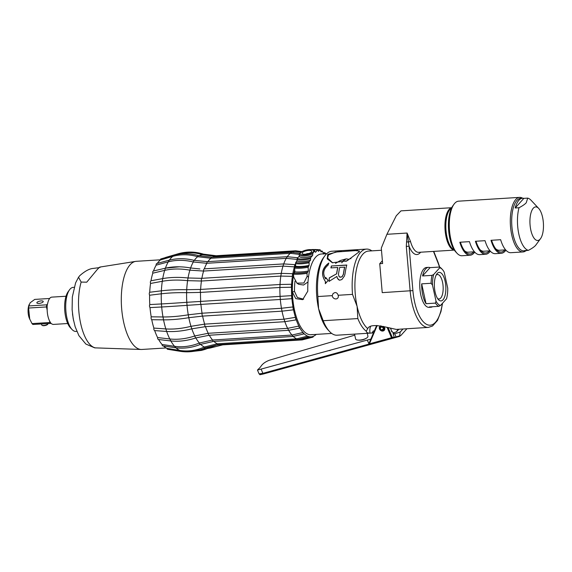 <?xml version="1.0" encoding="UTF-8"?>
<svg xmlns="http://www.w3.org/2000/svg" width="572" height="572" viewBox="0 0 572 572"><rect width="100%" height="100%" fill="white"/><g stroke="black" fill="none" stroke-linecap="round" stroke-linejoin="round"><path stroke-width="0.86" d="M72.537 314.243L73.366 319.212M73.566 320.534L72.487 313.799M76.848 331.388L75.976 331.438A22.079 8.802 -93.6 0 1 72.015 329.486A22.079 8.802 -93.6 0 1 65.816 309.952A22.079 8.802 -93.6 0 1 69.541 289.797A22.079 8.802 -93.6 0 1 70.127 289.067A22.079 8.802 -93.6 0 1 73.23 287.366L74.103 287.308M72.015 329.486L70.335 327.692A19.977 7.965 -93.6 0 1 64.722 310.017A19.977 7.965 -93.6 0 1 68.104 291.784L69.541 289.797M66.03 296.239L51.809 297.125A13.671 5.448 86.4 0 0 47.64 303.603L47.376 304.361A13.671 5.448 86.4 0 0 47.09 306.899L47.176 307.729A13.671 5.448 86.4 0 0 47.898 316.037A13.671 5.448 86.4 0 0 50.4 322.379L50.593 322.822A13.671 5.448 86.4 0 0 51.666 323.859L52.138 324.074A13.671 5.448 86.4 0 0 53.511 324.41L67.725 323.523M50.4 322.379L50.593 322.822L49.907 322.494L50.593 322.822M49.635 298.484L34.72 299.413L30.152 302.774L28.836 305.934A13.142 5.241 86.4 0 0 28.6 308.036L47.09 306.899L47.176 307.729M28.836 305.934L46.711 304.826L47.376 304.361L46.711 304.826A13.142 5.241 86.4 0 0 46.482 306.921L47.169 310.06M41.17 300.908A3.26 1.087 167.6 0 1 43.222 301.458A3.26 1.087 167.6 0 1 38.903 303.417A3.26 1.087 167.6 0 1 36.851 302.86A3.26 1.087 167.6 0 1 41.17 300.908M29 304.762L28.65 306.027A9.467 3.775 86.4 0 0 29.422 318.454L32.025 323.609A13.142 5.241 86.4 0 0 32.911 324.467L51.115 323.402M28.6 308.036L29.751 319.248M32.025 323.609L49.907 322.494L49.571 320.978M48.069 323.523A3.26 1.087 167.6 0 1 47.941 323.931A3.26 1.087 167.6 0 1 47.869 324.024A3.26 1.087 167.6 0 1 44.995 325.296A3.26 1.087 167.6 0 1 41.985 325.239A3.26 1.087 167.6 0 1 41.699 324.91L41.484 323.938M47.683 324.267A2.839 0.944 167.6 0 1 47.633 324.353A2.839 0.944 167.6 0 1 47.569 324.431A2.839 0.944 167.6 0 1 45.066 325.539A2.839 0.944 167.6 0 1 42.442 325.497L41.985 325.239M99.957 267.539C100.415 266.409 99.442 267.16 97.04 269.791L86.729 282.189L81.16 282.075L78.536 277.227L79.737 275.711C85.056 271.006 89.647 268.568 93.515 268.397L99.106 267.653M160.41 259.81L136.336 261.311A44.158 17.61 86.4 0 0 135.671 261.383A44.158 17.61 86.4 0 0 130.137 264.722A44.158 17.61 -93.6 0 0 122.208 313.785A44.158 17.61 -93.6 0 0 141.155 349.471A44.158 17.61 -93.6 0 0 141.827 349.463L166.137 347.948M78.536 277.227L75.597 282.883L72.329 296.99L72.115 309.645L73.202 318.668L75.168 326.762L78.9 335.635L85.871 344.058L94.673 347.847L141.155 349.471M303.653 299.206L297.361 297.526L294.487 291.348L292.392 292.128A39.954 15.93 -93.6 0 0 294.544 310.246A39.954 15.93 86.4 0 0 310.939 334.72L331.696 333.426M326.734 253.668L321.371 254.004A39.954 15.93 86.4 0 0 307.793 291.162L302.659 299.664L295.788 298.641L292.392 292.128A39.954 15.93 -93.6 0 1 293.572 275.01A39.954 15.93 -93.6 0 0 296.21 316.566A39.954 15.93 -93.6 0 0 312.148 334.527M293.994 272.858A39.954 15.93 -93.6 0 1 294.752 269.712A39.954 15.93 -93.6 0 0 293.994 272.858M324.81 255.877A42.056 16.774 -93.6 0 0 317.868 296.539L318.604 308.751A39.954 15.93 86.4 0 0 327.842 329.687L329.515 331.474A42.056 16.774 86.4 0 1 323.187 320.72L318.604 308.751A39.954 15.93 -93.6 0 1 323.366 257.865L324.81 255.877A42.056 16.774 -93.6 0 1 331.832 251.244L356.249 249.728L359.395 251.666L347.068 260.846L332.368 262.755L327.22 258.823L327.756 254.376L342.056 250.607M294.487 291.348A34.699 13.835 -93.6 0 1 295.009 281.181M314.793 251.451L315.501 252.288A8.408 2.803 167.6 0 0 315.415 252.13L314.636 250.965A7.901 2.631 167.6 0 1 314.793 251.451C313.978 251.508 313.313 252.245 312.798 253.661L312.662 255.427L310.703 257.593L310.496 260.231L309.152 261.719L309.073 265.422L308.122 267.267L308.358 271.028L306.992 273.337L307.185 276.233L303.861 283.018L296.918 283.14L298.67 284.298L303.546 285.035L308.001 281.975M301.315 252.288C300.507 252.352 299.842 253.089 299.32 254.497L299.192 256.263L297.233 258.43L297.025 261.075L295.681 262.555L295.602 266.259L294.644 268.111L294.887 271.864L293.515 274.174L293.708 277.07L296.918 283.14M311.375 249.592A12.169 4.054 -12.4 0 1 317.453 250.121L318.018 250.286L317.453 250.121L315.501 252.288M318.018 250.286L318.518 251.351L319.855 249.864L321.214 251.973L321.943 251.165L322.451 251.401L323.63 254.111M315.622 249.571A17.038 5.677 -12.4 0 1 319.855 249.864L320.377 250.078M320.813 251.065A20.864 6.95 -12.4 0 1 321.943 251.165L322.451 251.401M323.044 252.76A26.283 8.759 -12.4 0 1 324.782 252.838L325.282 253.081L324.782 252.838L323.874 253.846M325.282 253.081L325.568 253.739M308.358 271.028A23.13 7.708 167.6 0 1 294.887 271.864M309.073 265.422A18.926 6.306 167.6 0 1 295.602 266.259M310.496 260.231A13.671 4.555 167.6 0 1 297.025 261.075M312.662 255.427A8.408 2.803 167.6 0 1 304.411 257.522A8.408 2.803 167.6 0 1 299.192 256.263M313.999 250.343L314.886 249.707L312.834 249.835M314.564 250.307L314.886 249.707M313.699 250.164L314.521 250.114M305.198 254.247A4.941 1.644 167.6 0 1 302.095 253.396A4.941 1.644 167.6 0 1 308.637 250.429A4.941 1.644 167.6 0 1 311.747 251.28A4.941 1.644 167.6 0 1 305.198 254.247M306.084 254.154A7.179 6.135 42.1 0 1 307.028 253.954A7.179 2.86 -93.6 0 1 307.572 253.625A6.943 5.934 42.1 0 1 308.015 253.582A6.943 5.934 42.1 0 1 308.437 253.575A7.186 2.867 86.4 0 0 308.101 253.739M329.515 331.474A42.056 16.774 86.4 0 0 337.058 335.199L371.936 333.026A42.056 16.774 86.4 0 0 373.587 332.647M317.868 296.539L332.246 295.638L333.126 293.472L334.992 292.542C336.529 292.542 337.58 293.457 338.138 295.274L352.516 294.38A42.056 16.774 -93.6 0 1 366.473 249.092A42.056 16.774 -93.6 0 1 371.829 250.865M337.394 278.307L336.922 276.426L329.014 281.424A42.056 16.774 86.4 0 1 329.293 277.842L336.593 273.824A42.056 16.774 86.4 0 1 337.78 267.474L330.902 267.903A42.056 16.774 86.4 0 1 331.388 265.987L346.789 265.029A42.056 16.774 86.4 0 0 345.059 273.716L344.458 275.961L341.863 279.551L339.532 280.23L337.394 278.307L338.667 279.815M325.625 278.864C322.479 273.759 323.309 269.176 328.113 265.101A42.056 16.774 86.4 0 1 328.778 263.034C321.836 268.304 320.72 274.488 325.425 281.596A42.056 16.774 86.4 0 0 325.325 283.676L328.128 280.459L325.754 277.499A42.056 16.774 86.4 0 0 325.625 278.864L325.704 278.936A41.849 16.688 86.4 0 1 325.833 277.599M352.516 294.38L357.1 306.356A39.954 15.93 -93.6 0 1 368.532 251.065L381.481 250.257M323.187 320.72L357.836 318.568L357.1 306.356A39.954 15.93 86.4 0 0 367.689 328.578L368.103 328.013M370.563 326.433A14.722 12.577 -137.9 0 0 370.027 333.14C367.66 333.133 366.416 332.496 366.294 331.231L367.689 328.578C370.692 322.615 385.449 327.113 396.253 329.408L428.349 327.406L432.496 326.019L437.473 320.463L440.962 311.59L442.564 303.189M406.542 241.799L408.608 242.092A2.102 0.901 164.5 0 1 410.517 241.527L407.085 233.04L409.059 246.16L412.898 290.605L382.232 292.642L379.736 263.692L382.625 263.513L381.295 248.126L386.915 234.298L407.085 233.04L406.306 246.46L410.145 290.905A39.954 15.93 86.4 0 0 428.349 327.406M379.736 263.692L382.389 260.76M428.478 267.353A19.977 7.965 86.4 0 0 425.675 268.89A19.977 7.965 86.4 0 0 422.558 275.954L430.065 267.639A19.977 7.965 86.4 0 0 428.478 267.353L426.555 267.467A19.977 7.965 86.4 0 0 423.745 269.012A19.977 7.965 86.4 0 0 420.206 291.584A19.977 7.965 86.4 0 0 429.036 307.35L430.959 307.228A19.977 7.965 86.4 0 0 432.496 306.742M420.62 252.209A23.345 9.309 -93.6 0 1 409.059 246.16L406.306 246.46M454.325 250.071L454.168 250.057A21.243 8.466 86.4 0 1 446.103 237.073A21.243 8.466 86.4 0 1 449.199 209.323A21.243 8.466 -93.6 0 1 451.537 207.786L451.687 207.75M454.111 249.757A21.243 8.466 86.4 0 1 446.982 237.015A21.243 8.466 86.4 0 1 450.078 209.266A21.243 8.466 -93.6 0 1 451.515 208.094M386.915 234.298L396.274 215.773L400.972 210.868L451.708 207.715M525.933 250.708A27.334 10.904 -93.6 0 1 523.008 251.945L510.882 252.695A27.334 10.904 -93.6 0 1 500.629 239.704L491.005 240.304A27.334 10.904 86.4 0 0 501.258 253.296L495.288 253.668A27.334 10.904 -93.6 0 1 485.035 240.676L475.411 241.27A27.334 10.904 86.4 0 0 485.664 254.268L479.701 254.64A27.334 10.904 -93.6 0 1 469.448 241.641L459.824 242.242A27.334 10.904 86.4 0 0 470.077 255.241L461.99 255.741A27.334 10.904 -93.6 0 1 457.092 253.325L455.748 251.887A25.654 10.232 -93.6 0 1 449.821 238.445A25.654 10.232 -93.6 0 1 452.874 205.77L454.032 204.183A27.334 10.904 -93.6 0 1 458.594 201.172L519.605 197.376A27.334 10.904 -93.6 0 1 522.665 198.241M457.092 253.325A27.334 10.904 -93.6 0 1 450.772 239.003A27.334 10.904 -93.6 0 1 454.032 204.183M523.008 251.945A27.334 10.904 -93.6 0 1 511.79 235.199A27.334 10.904 -93.6 0 1 519.605 197.376M501.258 253.296A27.334 10.904 86.4 0 0 505.891 250.186M485.664 254.268A27.334 10.904 86.4 0 0 490.304 251.151M470.077 255.241A27.334 10.904 86.4 0 0 474.71 252.123M527.098 250.436A26.283 10.482 -93.6 0 1 525.825 250.715L523.902 250.836A26.283 10.482 -93.6 0 1 513.113 234.734A26.283 10.482 -93.6 0 1 516.945 200.393A26.283 10.482 -93.6 0 1 520.634 198.362L522.558 198.241A26.283 10.482 -93.6 0 1 523.859 198.362L527.706 198.119A26.283 10.482 86.4 0 1 531.123 200.329L538.674 208.394A16.824 6.707 86.4 0 0 533.297 208.208A16.824 6.707 -93.6 0 0 530.845 230.187A16.824 6.707 -93.6 0 0 540.111 239.189A16.824 6.707 86.4 0 0 540.554 238.638A16.824 6.707 86.4 0 0 543.4 223.28A16.824 6.707 86.4 0 0 538.674 208.394M525.825 250.715A26.283 10.482 -93.6 0 1 524.531 250.593L528.378 250.357A26.283 10.482 -93.6 0 1 518.89 234.377A26.283 10.482 -93.6 0 1 519.011 207.75L515.165 207.993A26.283 10.482 -93.6 0 1 518.868 200.272A26.283 10.482 -93.6 0 1 522.558 198.241M540.554 238.638L535.614 245.359C534.277 246.861 531.867 248.527 528.378 250.357M519.011 207.75C522.515 205.913 524.924 204.247 526.247 202.76L527.706 198.119M515.165 207.993L523.859 198.362M504.94 249.907A26.076 10.396 -93.6 0 1 496.503 249.728A26.076 10.396 -93.6 0 1 491.591 240.269M495.745 248.841A24.181 9.645 86.4 0 0 499.327 250.257L505.612 249.864M489.353 250.879A26.076 10.396 -93.6 0 1 480.916 250.7A26.076 10.396 -93.6 0 1 475.997 241.234M480.151 249.807A24.181 9.645 86.4 0 0 483.74 251.23L490.018 250.836M473.759 251.852A26.076 10.396 -93.6 0 1 465.322 251.673A26.076 10.396 -93.6 0 1 460.41 242.206M464.564 250.779A24.181 9.645 86.4 0 0 468.146 252.195L474.431 251.809M421.678 283.855A19.977 7.965 86.4 0 0 426.04 303.696L421.678 283.855L431.109 283.269A19.977 7.965 -93.6 0 1 431.989 275.368L433.683 274.496L439.725 267.803A18.926 7.543 86.4 0 1 442.328 269.426A18.926 7.543 86.4 0 1 444.215 272.172L447.726 288.138A18.926 7.543 86.4 0 1 446.539 298.791L440.497 305.477L438.803 306.349L429.372 306.935A19.977 7.965 86.4 0 0 430.959 307.228M438.803 306.349A19.977 7.965 -93.6 0 1 435.471 303.11L436.007 301.115A18.926 7.543 86.4 0 0 440.497 305.477M426.04 303.696L435.471 303.11M422.558 275.954L431.989 275.368M430.065 267.639L439.496 267.053A19.977 7.965 -93.6 0 1 441.491 268.533L442.328 269.426M433.683 274.496A18.926 7.543 86.4 0 0 432.496 285.142L431.109 283.269M436.007 301.115L432.496 285.142M437.215 273.473A14.3 5.699 -93.6 0 1 445.087 281.131A14.3 5.699 -93.6 0 1 443.007 299.814A14.3 5.699 -93.6 0 1 438.438 299.649A14.3 5.699 -93.6 0 1 434.42 286.994A14.3 5.699 -93.6 0 1 436.836 273.945A14.3 5.699 -93.6 0 1 437.215 273.473M439.725 267.803L439.496 267.053M436.143 275.103A12.248 4.883 -93.6 0 1 437.473 274.531A12.248 4.883 -93.6 0 1 442.885 284.198A12.248 4.883 -93.6 0 1 440.712 298.041A12.248 4.883 86.4 0 1 438.996 298.984A12.248 4.883 86.4 0 1 437.609 298.584M357.836 318.568A42.056 16.774 86.4 0 0 366.294 331.231M332.246 295.638A3.26 2.788 -137.9 0 0 335.957 298.934A3.26 2.788 -137.9 0 0 337.716 298.119A3.26 2.788 -137.9 0 0 338.138 295.274M373.409 330.83L371.936 333.026M381.231 330.409L384.048 330.065L384.506 328.149L383.319 326.405M381.124 325.954L380.151 326.54L379.694 328.45L380.094 329.386M379.808 328.671L381.181 330.387L383.955 328.414C381.982 325.811 380.602 325.897 379.808 328.671M383.326 328.457A1.58 1.344 42.1 0 1 380.437 328.635A1.58 1.344 42.1 0 1 383.326 328.457M367.274 333.319L367.932 336.3A6.306 2.102 167.6 0 1 367.546 337.294A6.306 2.102 -12.4 0 1 366.917 337.837A6.306 2.102 -12.4 0 1 357.171 339.982A12.62 12.62 0 0 0 366.917 337.837M354.533 334.112L355.612 339.01A6.306 2.102 -12.4 0 0 357.171 339.982M331.388 265.987L346.746 265.165M336.922 276.426L337.473 278.371M329.293 277.842L329.372 277.913A41.849 16.688 86.4 0 0 329.107 281.36M336.593 273.824L329.372 277.913M337.78 267.474L337.852 267.596A41.849 16.688 86.4 0 0 336.679 273.916M331.46 266.116A41.849 16.688 86.4 0 0 331.009 267.896M339.167 276.755L338.445 274.553A42.056 16.774 86.4 0 1 339.747 267.353L344.737 267.167A41.849 16.688 86.4 0 0 343.443 274.338L342.199 276.648L340.183 277.241L339.167 276.755L341.169 277.177M344.659 267.045A42.056 16.774 86.4 0 0 343.364 274.253L342.113 276.569L341.084 277.105M325.425 281.596L325.511 281.653A41.849 16.688 86.4 0 0 325.418 283.562M325.511 281.653C320.799 274.581 321.907 268.425 328.843 263.184M332.69 262.855L327.584 258.065L328.464 254.926L335.492 252.066L355.477 250.615L359.423 251.065L359.123 252.009M341.749 262.82L343.236 260.882L346.21 258.873L348.048 259.159A12.126 4.04 167.6 0 1 348.205 259.145M350.965 258.68L349.985 258.637L345.881 261.39M259.095 373.902L262.898 373.337A1.051 0.508 74.6 0 0 263.563 373.938C257.715 375.253 260.875 374.61 259.095 373.902L257.471 370.091L258.101 369.355A50.472 23.044 -105.5 0 0 261.311 365.801C262.998 363.485 265.744 361.604 269.555 360.167L354.762 335.149M392.957 332.997L393.464 332.854L391.656 331.109L391.656 331.781M257.471 370.091L370.856 339.096M398.012 329.293L396.467 331.867L394.265 332.589A50.472 23.044 -105.5 0 1 393.464 332.854M390.619 328.478L392.02 331.71L390.526 328.45M402.945 328.986L400.171 332.053L394.73 333.798L393.136 333.841L394.265 332.589M393.136 333.841L394.451 337.816L396.432 337.273L396.053 336.901L394.58 337.308M398.834 329.243L396.467 331.867M400.171 332.053L399.678 335.828L396.053 336.901L394.73 333.798M406.921 328.743L400.65 335.707L396.432 337.273M369.755 344.23L370.599 344.408L369.247 344.122L369.755 344.23L369.076 343.322L369.755 344.23L391.849 338.116A0.629 0.558 -89.8 0 0 392.263 337.358L388.181 327.749M399.599 336.393L263.563 373.938A1.051 0.508 74.6 0 0 263.592 373.931L370.599 344.408M367.324 340.075L369.026 344.072L369.869 344.051M383.798 326.519A2.946 2.517 42.1 0 1 384.591 327.642A2.946 2.517 42.1 0 1 384.248 330.316A2.946 2.517 42.1 0 1 379.536 329.043A2.946 2.517 42.1 0 1 379.879 326.369A2.946 2.517 42.1 0 1 380.566 325.861M377.191 325.511A5.677 4.848 -137.9 0 0 377.098 325.718L369.405 343.858L391.498 337.745L391.849 338.116A50.472 23.044 74.5 0 0 394.451 337.816M302.252 339.89L301.544 339.425A44.158 17.61 -93.6 0 1 300.422 339.589A44.158 17.61 -93.6 0 1 298.641 339.475M213.878 341.391A44.158 17.61 86.4 0 0 217.324 343.793L296.711 338.853A44.158 17.61 -93.6 0 1 293.221 336.4M209.28 335.249A44.158 17.61 86.4 0 0 212.57 340.011L291.956 335.063A44.158 17.61 -93.6 0 1 288.667 330.301M194.787 335.964A46.604 18.583 -93.6 0 1 191.813 328.828L205.47 326.648A44.158 17.61 86.4 0 0 208.237 333.29L194.78 335.964A2.102 0.365 -108.4 0 0 195.81 337.923A2.102 0.365 -108.4 0 1 195.81 337.923C187.094 340.79 178.707 341.799 170.642 340.933L170.828 340.926A50.329 34.67 -28 0 0 195.81 337.916L209.273 335.242L288.531 330.309M208.237 333.29L287.623 328.342A44.158 17.61 -93.6 0 1 284.863 321.7L296.26 319.862A42.092 16.781 86.4 0 0 298.849 326.083L299.885 328.042A2.102 0.608 -101.4 0 1 299.857 328.049A2.102 0.608 -101.4 0 1 298.849 326.083L287.623 328.342L288.66 330.301L299.885 328.042L288.595 330.316L209.195 335.256A2.102 0.837 -93.6 0 1 208.237 333.29M291.92 298.677A42.092 16.781 86.4 0 0 292.993 306.935L281.467 308.272L202.073 313.22L188.267 314.815A46.604 18.583 -93.6 0 1 187.037 305.341L200.929 304.404A44.158 17.61 86.4 0 0 202.073 313.22A2.102 0.837 -93.6 0 0 202.617 316.101A44.158 17.61 86.4 0 0 204.647 324.131A2.102 0.837 -93.6 0 0 205.47 326.648L284.863 321.7L284.041 319.19A44.158 17.61 -93.6 0 1 282.01 311.161L293.536 309.824A42.092 16.781 86.4 0 0 295.438 317.346L296.26 319.862A2.102 0.543 -99.2 0 1 295.438 317.346L284.041 319.19L204.647 324.131L190.991 326.319A50.329 25.161 161.9 0 1 165.837 328.936L153.875 328.092A45.624 18.19 -93.6 0 1 151.752 319.712L163.535 319.848A50.329 13.792 -10.7 0 0 188.803 317.696L202.617 316.101L282.01 311.161L281.467 308.272A44.158 17.61 -93.6 0 1 280.316 299.463L291.913 298.677A2.102 0.493 -93.9 0 1 291.684 295.631L291.913 298.677M291.634 284.263L280.023 284.491L200.636 289.432L186.722 289.711A46.604 18.583 -93.6 0 1 187.595 280.666L201.437 281.016A44.158 17.61 86.4 0 0 200.636 289.432A2.102 0.837 -93.6 0 0 200.522 292.414A44.158 17.61 86.4 0 0 200.7 301.358A2.102 0.837 -93.6 0 0 200.929 304.404L280.316 299.463L280.094 296.418A44.158 17.61 -93.6 0 1 279.915 287.466L291.527 287.244A42.092 16.781 86.4 0 0 291.691 295.631L186.808 302.302A46.604 18.583 -93.6 0 1 186.622 292.685L200.522 292.414L279.915 287.466L280.023 284.491A44.158 17.61 -93.6 0 1 280.831 276.069L292.385 276.376A42.092 16.781 86.4 0 0 291.634 284.263L291.527 287.244M204.283 268.861L204.304 268.861A2.102 0.837 -93.6 0 0 203.603 271.057A44.158 17.61 86.4 0 0 201.873 278.328A2.102 0.837 -93.6 0 0 201.437 281.016L280.831 276.069L281.267 273.38A44.158 17.61 -93.6 0 1 282.997 266.116L294.444 266.874A42.092 16.781 86.4 0 0 292.828 273.688L292.385 276.376A2.102 0.536 -88.5 0 1 292.821 273.688L281.267 273.38L201.873 278.328L188.024 277.978A50.329 22.773 -170.8 0 0 162.727 278.6L150.987 280.773A45.624 18.19 -93.6 0 1 152.795 273.18L164.686 270.37A50.329 32.761 18.3 0 1 189.883 270.17L203.603 271.057L282.997 266.116L283.726 263.914A44.158 17.61 -93.6 0 1 286.25 258.337L297.54 259.452M199.9 268.94L190.612 267.975A46.604 18.583 -93.6 0 1 193.329 261.99L206.857 263.284A44.158 17.61 86.4 0 0 204.333 268.854L283.676 263.914M189.883 270.17L190.612 267.975A50.329 32.761 -161.7 0 0 179.243 266.809A50.329 32.761 -161.7 0 0 165.415 268.175A48.527 19.348 -93.6 0 1 168.268 261.862A50.329 40.319 32 0 1 193.322 261.983A2.102 0.472 -76 0 1 194.208 260.374L207.572 261.654A2.102 0.837 -93.6 0 0 206.857 263.284L286.25 258.337L287.215 256.792M287.258 256.728A44.158 17.61 -93.6 0 1 290.347 253.325L299.335 254.397M194.323 260.403A46.604 18.583 -93.6 0 1 197.662 256.714L210.961 258.265L290.347 253.325L291.484 252.538M291.884 252.316A44.158 17.61 -93.6 0 1 294.938 251.437A44.158 17.61 -93.6 0 1 294.995 251.43L300.951 252.195M199.056 255.784A46.604 18.583 -93.6 0 1 202.567 254.74L215.601 256.378L294.887 251.437M299.892 328.042A42.092 16.781 86.4 0 0 302.974 332.511L304.154 333.762A42.092 16.781 86.4 0 0 307.507 336.136L308.737 336.593A42.092 16.781 86.4 0 0 312.112 336.701L313.299 336.329A2.102 0.858 -104.4 0 1 312.855 337.158A2.102 0.858 -104.4 0 1 312.105 336.701L301.544 339.425M296.99 260.46A42.092 16.781 86.4 0 0 296.317 261.854M295.459 263.914A42.092 16.781 86.4 0 0 295.173 264.672L294.444 266.874A2.102 0.593 -86.2 0 1 295.173 264.672L283.726 263.914L204.304 268.861A2.102 0.837 -93.6 0 1 204.333 268.854M292.993 306.935L293.536 309.824A2.102 0.508 -96.6 0 1 292.986 306.935M313.306 336.329A42.092 16.781 86.4 0 0 316.209 334.391M157.271 263.406A45.624 18.19 -93.6 0 1 160.396 259.988L172.787 256.378A50.329 44.881 55.4 0 1 197.655 256.714A2.102 0.636 -73.5 0 1 198.584 255.648L211.619 257.171A2.102 0.837 -93.6 0 0 210.961 258.265A44.158 17.61 86.4 0 0 207.893 261.633M152.795 273.18A2.102 1.094 -103.3 0 1 153.41 270.999A2.102 1.094 -103.3 0 1 153.525 270.978A45.624 18.19 -93.6 0 1 156.156 265.158L168.275 261.854L169.24 260.31M194.773 335.964A50.329 34.67 152 0 1 169.791 338.974A48.527 19.348 -93.6 0 1 166.652 331.445A50.329 25.161 -18.1 0 0 191.806 328.828L190.984 326.319A46.604 18.583 -93.6 0 1 188.81 317.696L188.26 314.815A50.329 13.792 169.3 0 1 162.991 316.967A48.527 19.348 -93.6 0 1 161.69 306.978A50.329 1.394 -4.3 0 0 187.03 305.341L186.801 302.302A50.329 1.394 175.7 0 1 161.468 303.939A48.527 19.348 -93.6 0 1 161.268 293.801A50.329 11.104 2.1 0 1 186.615 292.685L186.722 289.711A50.329 11.104 -177.9 0 0 161.375 290.826L149.714 292.256A45.624 18.19 -93.6 0 1 150.55 283.455L162.291 281.288A50.329 22.773 9.2 0 1 187.587 280.666L188.024 277.978M170.828 340.926L169.791 338.974L157.586 337.544A45.624 18.19 -93.6 0 1 154.697 330.602L166.659 331.445L165.837 328.936A48.527 19.348 -93.6 0 1 163.535 319.848L162.991 316.967L151.208 316.824A45.624 18.19 -93.6 0 1 150.014 307.614L161.697 306.978L161.468 303.939L149.785 304.576A45.624 18.19 -93.6 0 1 149.599 295.231L161.268 293.801L161.375 290.826A48.527 19.348 -93.6 0 1 162.291 281.288L162.727 278.6A48.527 19.348 -93.6 0 1 164.686 270.37L165.415 268.175L153.41 270.999M200.529 344.294A2.102 0.508 -111.7 0 1 200.436 344.401L213.456 341.42A2.102 0.837 -93.6 0 1 212.57 340.011L199.356 343.043A50.329 41.599 136.7 0 1 174.56 346.325L162.062 344.48A45.624 18.19 -93.6 0 1 158.637 339.532M308.737 336.593A2.102 0.765 -104.1 0 1 308.415 337.015L297.519 339.747L218.082 344.694A2.102 0.837 -93.6 0 1 217.324 343.793L204.376 347.018A50.329 45.453 110.3 0 1 179.787 350.45L166.981 348.377A45.624 18.19 -93.6 0 1 163.506 345.981M200.593 344.344A46.604 18.583 -93.6 0 0 204.383 347.011A2.102 0.679 -114 0 0 205.412 347.847C197.218 351.444 188.867 352.609 180.352 351.337L179.787 350.45A48.527 19.348 -93.6 0 1 175.983 347.819M175.733 347.576L174.56 346.325A48.527 19.348 -93.6 0 1 170.842 340.955M169.369 260.117A48.527 19.348 -93.6 0 1 172.787 256.385M220.527 344.544A44.158 17.61 86.4 0 0 221.035 344.53L216.566 345.166L209.474 347.597A50.329 45.932 72.5 0 1 201.294 350.429L189.804 351.751M188.109 351.83L210.367 347.99A2.102 0.851 -115 0 1 209.466 347.597A46.604 18.583 -93.6 0 1 206.027 347.576M199.363 343.036A46.604 18.583 -93.6 0 1 195.838 337.945M188.031 277.985A46.604 18.583 -93.6 0 1 189.89 270.17M176.083 254.647L187.723 252.745A50.329 46.117 91.9 0 1 202.559 254.74A2.102 0.815 -72.2 0 1 203.432 254.147L216.152 255.741A2.102 0.837 -93.6 0 0 215.601 256.378A44.158 17.61 86.4 0 0 215.544 256.378L215.501 256.385M308.415 337.015A2.102 0.765 -104.1 0 1 307.507 336.136L296.711 338.853L297.94 339.31M304.154 333.762A2.102 0.679 -103.1 0 1 303.975 333.905A2.102 0.679 -103.1 0 1 302.974 332.511L291.956 335.063L293.136 336.315M303.975 333.905L292.878 336.472L213.456 341.42M199.349 343.043A2.102 0.508 -111.7 0 0 200.436 344.401C191.956 347.747 183.569 348.848 175.275 347.726L162.777 345.874A2.102 0.994 -81.6 0 1 162.062 344.473M158.623 339.496A2.102 1.08 -83.3 0 1 158.437 339.503A2.102 1.08 -83.3 0 1 157.586 337.544M154.697 330.602A2.102 1.151 -86 0 1 153.875 328.092M151.759 319.712A2.102 1.194 -89.3 0 1 151.215 316.824M150.014 307.614A2.102 1.216 -93.1 0 1 149.792 304.576M291.52 287.244A2.102 0.5 -91.1 0 1 291.627 284.263M149.607 295.231A2.102 1.201 -97 0 1 149.714 292.249M150.558 283.455A2.102 1.158 -100.5 0 1 150.994 280.773M207.572 261.654L286.994 256.706L297.833 257.765M156.163 265.158A2.102 1.008 -105.2 0 1 156.714 263.556L168.826 260.26M211.619 257.171L291.055 252.223L299.857 253.267M160.403 259.988A2.102 0.915 -106.2 0 1 160.868 258.93L173.259 255.319C181.51 253.024 189.947 253.139 198.584 255.648M294.995 251.43L295.66 250.793L301.937 251.601M165.344 257.622A2.102 0.808 -106.3 0 1 165.558 257.45L178.264 253.746C186.694 251.387 195.088 251.523 203.432 254.147M180.344 351.337L167.539 349.263A2.102 0.887 -80.8 0 1 166.981 348.377M46.711 304.826L47.569 303.875M49.907 322.494A13.142 5.241 86.4 0 0 50.786 323.359M95.638 347.919A39.904 15.916 -93.6 0 1 80.681 323.552A39.904 15.916 -93.6 0 1 81.16 282.075M307.185 276.233L308.501 277.098M306.992 273.337A27.277 9.088 167.6 0 1 293.515 274.174M293.736 273.137A26.283 8.759 -12.4 0 0 307.207 272.301M308.122 267.267A21.85 7.279 167.6 0 1 294.644 268.111M294.873 267.067A20.864 6.95 -12.4 0 0 308.344 266.223M308.916 262.777A18.032 6.006 167.6 0 1 295.438 263.613M295.681 262.555A17.038 5.677 -12.4 0 0 309.152 261.719M310.424 258.694A13.156 4.383 167.6 0 1 296.947 259.538M297.233 258.43A12.169 4.054 -12.4 0 0 310.703 257.593M312.798 253.661A7.901 2.631 167.6 0 1 304.311 256.02A7.901 2.631 167.6 0 1 299.32 254.497M304.511 255.005A6.907 2.302 167.6 0 1 300.593 252.731A6.907 2.302 167.6 0 1 309.323 249.671A6.907 2.302 167.6 0 1 313.242 251.945A6.907 2.302 167.6 0 1 304.511 255.005M439.468 267.06A37.852 15.094 86.4 0 0 437.988 262.82A2.102 1.216 -21.6 0 0 438.016 262.169L433.755 251.387M437.988 262.82L433.476 251.408M412.898 290.605A37.852 15.094 86.4 0 0 427.077 324.61A37.852 15.094 86.4 0 0 442.32 303.46M410.517 241.527A21.243 8.466 86.4 0 0 418.69 252.331L454.347 250.107M327.756 254.376L328.464 254.926M387.115 327.434L391.498 337.745L392.263 337.351A49.836 22.751 74.5 0 0 394.53 337.123M403.024 328.986L400.2 332.11M261.225 369.398L262.898 373.337L369.026 344.072M369.247 344.122A0.629 0.629 0 0 1 369.047 343.372L376.626 325.497L369.076 343.322M294.938 251.437L215.544 256.378A44.158 17.61 86.4 0 0 212.827 257.093M302.173 339.904L222.73 344.852A2.102 0.837 -93.6 0 1 222.201 344.458M187.037 305.341A44.573 17.775 -93.6 0 1 186.608 297.261M209.273 335.242A2.102 0.837 -93.6 0 1 209.195 335.256L195.81 337.923M168.833 260.26C176.877 258.165 185.335 258.201 194.208 260.374A2.102 0.472 -76 0 1 194.287 260.439M172.787 256.378L173.259 255.319M177.942 254.154L178.257 253.746M47.633 324.353L47.941 323.931M99.936 267.06L135.671 261.383M314.636 250.965C314.95 250.271 313.227 249.814 309.473 249.592C305.841 249.907 302.895 250.851 300.65 252.424M310.861 249.571L317.753 250.007M314.95 249.506L320.077 249.771M320.77 250.965L322.143 251.079M323.001 252.667L324.967 252.752M308.823 253.51A7.2 7.2 0 0 0 305.677 254.204M356.249 249.728L366.473 249.092M439.732 267.167L438.016 262.169M380.738 325.89L380.151 326.54M384.777 329.265L384.048 330.065M335.499 263.392L340.411 260.489L346.21 258.873M329.2 350.636L330.394 350.307M221.035 344.53L300.422 339.589M312.855 337.158L302.238 339.89M210.367 347.99L222.73 344.852M316.838 334.348L316.037 334.548M205.412 347.847L218.082 344.694M170.642 340.933L158.437 339.503M179.243 266.809L165.301 268.189M295.595 250.793L216.152 255.741"/></g></svg>
